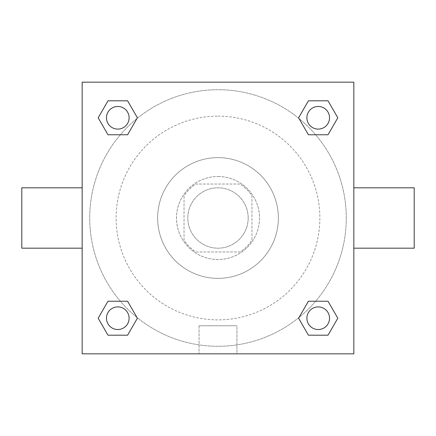 <?xml version="1.0" encoding="UTF-8"?>
<svg xmlns="http://www.w3.org/2000/svg" width="436" height="436" viewBox="0 0 436 436"><rect width="100%" height="100%" fill="white"/><g stroke="black" fill="none" stroke-linecap="round" stroke-linejoin="round"><path stroke-width="0.33" stroke-dasharray="2.18 1.64" d="M248.182 218A30.182 30.182 0 0 0 202.909 191.862A30.182 30.182 0 0 0 202.909 244.138A30.182 30.182 0 0 0 248.182 218A30.182 30.182 0 0 0 202.909 191.862A30.182 30.182 0 0 0 202.909 244.138A30.182 30.182 0 0 0 248.182 218M240.138 251.959L195.862 251.959A40.537 40.537 0 0 1 184.041 240.138L184.041 195.862A40.537 40.537 0 0 1 195.862 184.041L240.138 184.041A40.537 40.537 0 0 1 251.959 195.862L251.959 240.138A40.537 40.537 0 0 1 240.138 251.959L195.862 251.959A40.537 40.537 0 0 1 184.041 240.138L184.041 195.862A40.537 40.537 0 0 1 195.862 184.041L240.138 184.041A40.537 40.537 0 0 1 251.959 195.862L251.959 240.138A40.537 40.537 0 0 1 240.138 251.959M218 176.498A41.502 41.502 0 0 1 253.943 238.754A41.502 41.502 0 0 1 182.057 238.754A41.502 41.502 0 0 1 218 176.498A41.502 41.502 0 0 0 176.498 218A41.502 41.502 0 0 0 218 259.502A41.502 41.502 0 0 0 259.502 218A41.502 41.502 0 0 0 218 176.498M218 157.63A60.37 60.37 0 0 1 270.282 248.182A60.37 60.37 0 0 1 165.718 248.182A60.37 60.37 0 0 1 218 157.63A60.37 60.37 0 0 1 270.282 248.182A60.37 60.37 0 0 1 165.718 248.182A60.37 60.37 0 0 1 218 157.63M218 116.129A101.871 101.871 0 0 1 306.225 268.936A101.871 101.871 0 0 1 129.775 268.936A101.871 101.871 0 0 1 218 116.129A101.871 101.871 0 0 0 116.129 218A101.871 101.871 0 0 0 218 319.871A101.871 101.871 0 0 0 319.871 218A101.871 101.871 0 0 0 218 116.129M120.385 134.768L107.986 134.768L120.385 134.768L107.986 134.768L98.182 117.785L107.986 100.809L127.59 100.809L137.394 117.785L127.59 134.768M127.59 301.232L137.394 318.215L127.59 301.232L137.394 318.215L127.59 301.232L137.394 318.215L127.59 335.191L107.986 335.191L98.182 318.215L107.986 301.232L120.385 301.232M82.17 353.83L82.17 82.17L353.83 82.17L353.83 353.83L82.17 353.83L82.17 82.17L353.83 82.17L353.83 353.83L82.17 353.83L82.17 82.17L353.83 82.17L353.83 353.83L82.17 353.83M308.41 134.768L298.606 117.785L308.41 134.768L298.606 117.785L308.41 134.768L298.606 117.785L308.41 100.809L328.014 100.809L337.818 117.785L328.014 134.768L315.615 134.768M315.615 301.232L328.014 301.232L315.615 301.232L328.014 301.232L337.818 318.215L328.014 335.191L308.41 335.191L298.606 318.215L308.41 301.232M231.205 82.17L204.795 82.175L231.205 82.17M346.282 218A128.282 128.282 0 0 0 153.859 106.902A128.282 128.282 0 0 0 153.859 329.098A128.282 128.282 0 0 0 346.282 218A128.282 128.282 0 0 0 153.859 106.902A128.282 128.282 0 0 0 153.859 329.098A128.282 128.282 0 0 0 346.282 218M129.105 318.215A11.32 11.32 0 0 0 112.128 308.41A11.32 11.32 0 0 0 112.128 328.014A11.32 11.32 0 0 0 129.105 318.215A11.32 11.32 0 0 0 112.128 308.41A11.32 11.32 0 0 0 112.128 328.014A11.32 11.32 0 0 0 129.105 318.215A11.32 11.32 0 0 0 112.128 308.41A11.32 11.32 0 0 0 112.128 328.014A11.32 11.32 0 0 0 129.105 318.215A11.32 11.32 0 0 0 112.128 308.41A11.32 11.32 0 0 0 112.128 328.014A11.32 11.32 0 0 0 129.105 318.215A11.32 11.32 0 0 0 112.128 308.41A11.32 11.32 0 0 0 112.128 328.014A11.32 11.32 0 0 0 129.105 318.215M129.105 117.785A11.32 11.32 0 0 0 112.128 107.986A11.32 11.32 0 0 0 112.128 127.59A11.32 11.32 0 0 0 129.105 117.785A11.32 11.32 0 0 0 112.128 107.986A11.32 11.32 0 0 0 112.128 127.59A11.32 11.32 0 0 0 129.105 117.785A11.32 11.32 0 0 0 112.128 107.986A11.32 11.32 0 0 0 112.128 127.59A11.32 11.32 0 0 0 129.105 117.785A11.32 11.32 0 0 0 112.128 107.986A11.32 11.32 0 0 0 112.128 127.59A11.32 11.32 0 0 0 129.105 117.785A11.32 11.32 0 0 0 112.128 107.986A11.32 11.32 0 0 0 112.128 127.59A11.32 11.32 0 0 0 129.105 117.785M329.534 117.785A11.32 11.32 0 0 0 312.552 107.986A11.32 11.32 0 0 0 312.552 127.59A11.32 11.32 0 0 0 329.534 117.785A11.32 11.32 0 0 0 312.552 107.986A11.32 11.32 0 0 0 312.552 127.59A11.32 11.32 0 0 0 329.534 117.785A11.32 11.32 0 0 0 312.552 107.986A11.32 11.32 0 0 0 312.552 127.59A11.32 11.32 0 0 0 329.534 117.785A11.32 11.32 0 0 0 312.552 107.986A11.32 11.32 0 0 0 312.552 127.59A11.32 11.32 0 0 0 329.534 117.785A11.32 11.32 0 0 0 312.552 107.986A11.32 11.32 0 0 0 312.552 127.59A11.32 11.32 0 0 0 329.534 117.785M306.895 318.215A11.32 11.32 0 0 1 323.872 308.41A11.32 11.32 0 0 1 323.872 328.014A11.32 11.32 0 0 1 306.895 318.215A11.32 11.32 0 0 1 323.872 308.41A11.32 11.32 0 0 1 323.872 328.014A11.32 11.32 0 0 1 306.895 318.215M236.928 353.83L199.072 353.83L236.928 353.83L199.072 353.83L236.928 353.83L236.928 325.757L199.072 325.757L236.928 325.757L199.072 325.757L236.928 325.757L236.928 353.83M82.17 218L82.17 187.818L82.17 218M353.83 218L353.83 187.818L353.83 218M414.2 187.818L414.2 248.182M21.8 248.182L21.8 187.818M107.986 335.191L98.182 318.215L107.986 301.232L98.182 318.215L107.986 301.232L98.182 318.215L107.986 335.191L98.182 318.215L107.986 335.191L127.59 335.191L107.986 335.191M137.394 318.215L127.59 335.191L137.394 318.215M298.606 117.785L308.41 100.809L328.014 100.809L337.818 117.785L328.014 134.768L337.818 117.785L328.014 134.768L337.818 117.785L328.014 100.809L337.818 117.785L328.014 100.809L308.41 100.809L298.606 117.785M107.986 134.768L98.182 117.785L107.986 100.809L127.59 100.809L137.394 117.785L127.59 100.809L137.394 117.785L127.59 100.809L107.986 100.809L98.182 117.785L107.986 100.809L98.182 117.785L107.986 134.768M308.41 335.191L298.606 318.215L308.41 335.191L298.606 318.215L308.41 335.191L328.014 335.191L308.41 335.191M328.014 301.232L337.818 318.215L328.014 335.191L337.818 318.215L328.014 335.191L337.818 318.215L328.014 301.232M353.825 218L353.825 204.795L353.825 218M82.175 218L82.175 204.795L82.175 218M329.534 318.215A11.32 11.32 0 0 0 312.552 308.41A11.32 11.32 0 0 0 312.552 328.014A11.32 11.32 0 0 0 329.534 318.215A11.32 11.32 0 0 0 312.552 308.41A11.32 11.32 0 0 0 312.552 328.014A11.32 11.32 0 0 0 329.534 318.215A11.32 11.32 0 0 0 312.552 308.41A11.32 11.32 0 0 0 312.552 328.014A11.32 11.32 0 0 0 329.534 318.215M199.072 325.757L199.072 353.83L199.072 325.757"/><path stroke-width="0.65" d="M127.59 134.768L107.986 134.768L98.182 117.785L107.986 100.809L127.59 100.809L137.394 117.785L127.59 134.768L107.986 134.768L120.385 134.768M120.385 301.232L127.59 301.232L137.394 318.215L127.59 335.191L107.986 335.191L98.182 318.215L107.986 301.232L127.59 301.232M315.615 134.768L308.41 134.768L298.606 117.785L308.41 100.809L328.014 100.809L337.818 117.785L328.014 134.768L308.41 134.768M308.41 301.232L328.014 301.232L337.818 318.215L328.014 335.191L308.41 335.191L298.606 318.215L308.41 301.232L328.014 301.232L315.615 301.232M353.83 248.182L414.2 248.182L414.2 187.818L353.83 187.818M82.17 187.818L21.8 187.818L21.8 248.182L82.17 248.182M82.17 82.17L353.83 82.17L353.83 353.83L82.17 353.83L82.17 82.17M328.014 335.191L308.41 335.191L328.014 335.191M329.534 318.215A11.32 11.32 0 0 0 312.552 308.41A11.32 11.32 0 0 0 312.552 328.014A11.32 11.32 0 0 0 329.534 318.215M127.59 335.191L107.986 335.191L127.59 335.191M129.105 318.215A11.32 11.32 0 0 0 112.128 308.41A11.32 11.32 0 0 0 112.128 328.014A11.32 11.32 0 0 0 129.105 318.215M308.41 100.809L328.014 100.809L308.41 100.809M329.534 117.785A11.32 11.32 0 0 0 312.552 107.986A11.32 11.32 0 0 0 312.552 127.59A11.32 11.32 0 0 0 329.534 117.785M107.986 100.809L127.59 100.809L107.986 100.809M129.105 117.785A11.32 11.32 0 0 0 112.128 107.986A11.32 11.32 0 0 0 112.128 127.59A11.32 11.32 0 0 0 129.105 117.785"/></g></svg>
